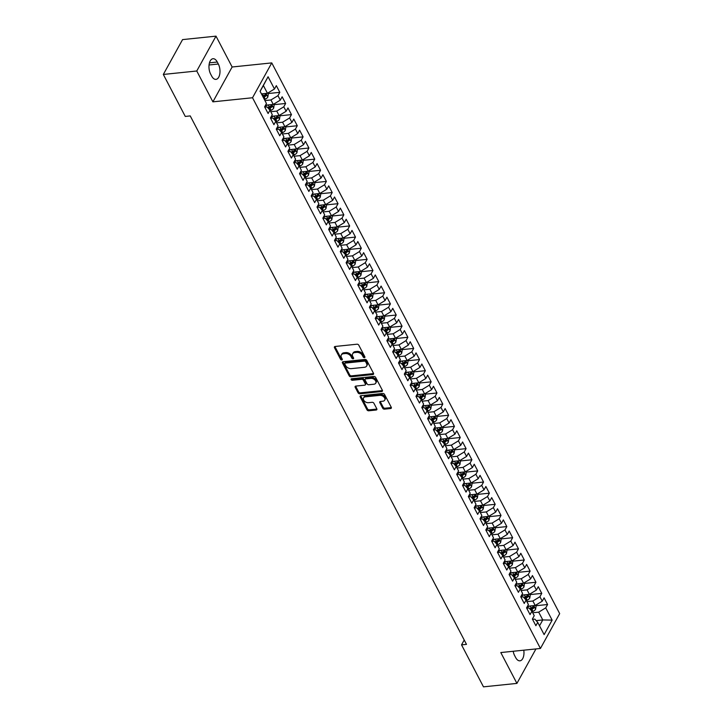 <?xml version="1.0" encoding="UTF-8"?>
<svg xmlns="http://www.w3.org/2000/svg" width="723" height="723" viewBox="0 0 723 723"><rect width="100%" height="100%" fill="white"/><g stroke="black" fill="none" stroke-linecap="round" stroke-linejoin="round"><path stroke-width="1.08" d="M364.41 357.641A1.003 0.678 -151.1 0 0 364.862 356.791L358.789 345.178A1.437 0.976 -151.1 0 0 357.008 344.211L335.12 346.471A1.437 0.976 -151.1 0 0 334.433 346.868A1.437 0.976 -151.1 0 0 334.478 347.691L340.551 359.295A1.003 0.678 -151.1 0 0 342.25 359.123L341.464 357.623A4.6 3.118 -151.1 0 1 341.328 354.993A4.6 3.118 -151.1 0 1 343.524 353.719L345.35 353.529A4.6 3.118 -151.1 0 1 351.071 356.629L351.857 358.129A1.003 0.678 -151.1 0 0 353.556 357.957L352.77 356.457A4.6 3.118 -151.1 0 1 352.634 353.827A4.6 3.118 -151.1 0 1 354.83 352.553L356.656 352.363A4.6 3.118 -151.1 0 1 362.377 355.463L363.163 356.963A1.003 0.678 -151.1 0 0 364.41 357.641M382.702 408.197A1.437 0.976 -151.1 0 0 384.491 409.164L390.628 408.531A1.437 0.976 -151.1 0 0 391.315 408.134A1.437 0.976 -151.1 0 0 391.27 407.311L384.528 394.415A1.437 0.976 -151.1 0 0 382.747 393.448L360.858 395.707A1.437 0.976 -151.1 0 0 360.171 396.105A1.437 0.976 -151.1 0 0 360.217 396.927L366.959 409.824A1.437 0.976 -151.1 0 0 368.748 410.791L376.159 410.022A1.437 0.976 -151.1 0 0 376.846 409.625A1.437 0.976 -151.1 0 0 376.81 408.802L373.918 403.28A1.437 0.976 -151.1 0 0 372.137 402.313L368.459 402.693A3.841 2.603 -151.1 0 1 364.491 401.184A3.841 2.603 -151.1 0 1 363.561 397.912A3.841 2.603 -151.1 0 1 365.404 396.846L379.81 395.364A3.841 2.603 -151.1 0 1 383.768 396.873A3.841 2.603 -151.1 0 1 384.699 400.144A3.841 2.603 -151.1 0 1 382.865 401.211L380.461 401.455A1.437 0.976 -151.1 0 0 379.774 401.852A1.437 0.976 -151.1 0 0 379.819 402.675L382.702 408.197L383.226 407.257A1.437 0.976 -151.1 0 0 385.007 408.224L391.152 407.582A1.437 0.976 -151.1 0 0 391.369 407.546M466.489 644.365L190.23 115.915L185.269 116.43L163.326 74.451L196.764 70.999L212.896 101.844L252.526 97.75L540.433 648.468L500.795 652.553L516.918 683.398L483.479 686.85L461.536 644.871L466.489 644.365M372.86 374.541A1.437 0.976 -151.1 0 0 373.547 374.143A1.437 0.976 -151.1 0 0 373.502 373.321L366.76 360.425A1.437 0.976 -151.1 0 0 364.979 359.458L343.091 361.717A1.437 0.976 -151.1 0 0 342.404 362.115A1.437 0.976 -151.1 0 0 342.449 362.937L349.191 375.833A1.437 0.976 -151.1 0 0 350.98 376.8L372.86 374.541L373.384 373.592A1.437 0.976 -151.1 0 0 373.601 373.556M375.644 377.415L382.386 390.312A1.437 0.976 -151.1 0 1 382.431 391.134A1.437 0.976 -151.1 0 1 381.744 391.532L359.864 393.791A1.437 0.976 -151.1 0 1 358.075 392.824L355.192 387.302A1.437 0.976 -151.1 0 1 355.147 386.489A1.437 0.976 -151.1 0 1 355.833 386.091L364.708 385.169A1.437 0.976 -151.1 0 0 365.395 384.772A1.437 0.976 -151.1 0 0 365.35 383.949L363.443 380.289A1.437 0.976 -151.1 0 0 361.654 379.322L352.408 380.28A1.003 0.678 -151.1 0 1 351.613 378.744L373.863 376.448A1.437 0.976 -151.1 0 1 375.644 377.415M252.526 97.75L271.767 62.901L559.674 613.619L540.433 648.468M268.052 93.547L279.81 92.336L276.322 85.648L274.478 88.992L268.07 76.746L260.063 91.252L266.462 103.497L264.618 106.841L268.116 113.529L269.959 110.185L272.291 114.632L270.438 117.976L273.936 124.663L275.779 121.319L278.111 125.775L276.258 129.119L279.756 135.797L281.599 132.454L283.931 136.909L282.078 140.253L285.576 146.932L287.42 143.588L289.751 148.043L287.908 151.387L291.396 158.066L293.24 154.722L295.571 159.177L293.728 162.521L297.216 169.2L299.06 165.856L301.392 170.312L299.548 173.656L303.036 180.334L304.88 176.99L307.212 181.446L305.368 184.79L308.857 191.468L310.709 188.125L313.032 192.58L311.188 195.924L314.677 202.603L316.529 199.259L318.852 203.714L317.008 207.058L320.497 213.737L322.35 210.393L324.672 214.848L322.829 218.192L326.326 224.871L328.17 221.527L330.492 225.983L328.649 229.327L332.146 236.005L333.99 232.661L336.322 237.117L334.469 240.461L337.966 247.139L339.81 243.796L342.142 248.251L340.289 251.595L343.786 258.274L345.63 254.93L347.962 259.385L346.109 262.729L349.607 269.408L351.45 266.064L353.782 270.519L351.938 273.863L355.427 280.542L357.27 277.198L359.602 281.654L357.758 284.998L361.247 291.676L363.091 288.332L365.422 292.788L363.579 296.132L367.067 302.81L368.911 299.467L371.242 303.922L369.399 307.266L372.887 313.945L374.74 310.601L377.063 315.056L375.219 318.4L378.707 325.079L380.56 321.735L382.883 326.19L381.039 329.534L384.537 336.213L386.38 332.869L388.703 337.325L386.859 340.669L390.357 347.347L392.2 344.003L394.532 348.459L392.679 351.803L396.177 358.481L398.021 355.138L400.352 359.593L398.5 362.937L401.997 369.616L403.841 366.272L406.172 370.727L404.32 374.071L407.817 380.759L409.661 377.415L411.993 381.861L410.149 385.205L413.637 391.893L415.481 388.549L417.813 392.996L415.969 396.34L419.457 403.027L421.301 399.683L423.633 404.13L421.789 407.474L425.278 414.162L427.121 410.818L429.453 415.264L427.609 418.608L431.098 425.296L432.95 421.952L435.273 426.398L433.429 429.742L436.918 436.43L438.771 433.086L441.093 437.542L439.25 440.885L442.738 447.564L444.591 444.22L446.913 448.676L445.07 452.02L448.567 458.698L450.411 455.354L452.734 459.81L450.89 463.154L454.387 469.833L456.231 466.489L458.563 470.944L456.71 474.288L460.208 480.967L462.051 477.623L464.383 482.078L462.53 485.422L466.028 492.101L467.871 488.757L470.203 493.213L468.35 496.556L471.848 503.235L473.692 499.891L476.023 504.347L474.18 507.691L477.668 514.369L479.512 511.025L481.843 515.481L480 518.825L483.488 525.504L485.332 522.16L487.664 526.615L485.82 529.959L489.308 536.638L491.152 533.294L493.484 537.749L491.64 541.093L495.128 547.772L496.981 544.428L499.304 548.884L497.46 552.227L500.949 558.906L502.801 555.562L505.124 560.018L503.28 563.362L506.769 570.04L508.621 566.696L510.944 571.152L509.1 574.496L512.598 581.175L514.442 577.831L516.764 582.286L514.921 585.63L518.418 592.309L520.262 588.965L522.593 593.42L520.741 596.764L524.238 603.443L526.082 600.099L528.414 604.555L526.561 607.898L530.058 614.577L531.902 611.233L534.234 615.689L532.381 619.033L535.879 625.711L537.722 622.367L534.848 619.114L532.553 619.349M279.81 92.336L277.966 95.68L280.298 100.136L273.258 104.41L265.522 105.206M273.872 104.681L285.63 103.47L282.142 96.792L280.298 100.136M285.63 103.47L283.787 106.814L286.118 111.27L279.078 115.544L271.342 116.34M279.693 115.816L291.459 114.605L287.962 107.926L286.118 111.27M291.459 114.605L289.607 117.948L291.938 122.404L284.907 126.679L277.162 127.474M285.513 126.95L297.28 125.739L293.782 119.06L291.938 122.404M297.28 125.739L295.427 129.083L297.759 133.538L290.727 137.813L282.982 138.608M291.333 138.084L303.1 136.873L299.602 130.194L297.759 133.538M303.1 136.873L301.247 140.217L303.579 144.672L296.547 148.947L288.811 149.742M297.153 149.218L308.92 148.007L305.422 141.328L303.579 144.672M308.92 148.007L307.076 151.351L309.399 155.807L302.368 160.081L294.632 160.886M302.973 160.352L314.74 159.141L311.242 152.463L309.399 155.807M314.74 159.141L312.896 162.485L315.219 166.941L308.188 171.215L300.452 172.02M308.793 171.487L320.56 170.276L317.072 163.597L315.219 166.941M320.56 170.276L318.716 173.619L321.039 178.075L314.008 182.35L306.272 183.154M314.613 182.621L326.38 181.41L322.892 174.731L321.039 178.075M326.38 181.41L324.537 184.754L326.859 189.209L319.828 193.484L312.092 194.288M320.443 193.755L332.2 192.544L328.712 185.865L326.859 189.209M332.2 192.544L330.357 195.888L332.688 200.343L325.648 204.618L317.912 205.422M326.263 204.889L338.021 203.678L334.532 196.999L332.688 200.343M338.021 203.678L336.177 207.022L338.509 211.478L331.468 215.752L323.732 216.557M332.083 216.023L343.841 214.812L340.352 208.134L338.509 211.478M343.841 214.812L341.997 218.156L344.329 222.612L337.289 226.886L329.552 227.691M337.903 227.158L349.661 225.947L346.172 219.268L344.329 222.612M349.661 225.947L347.817 229.29L350.149 233.746L343.109 238.021L335.373 238.825M343.723 238.301L355.49 237.081L351.993 230.402L350.149 233.746M355.49 237.081L353.637 240.425L355.969 244.88L348.938 249.155L341.193 249.959M349.543 249.435L361.31 248.215L357.813 241.536L355.969 244.88M361.31 248.215L359.458 251.559L361.789 256.014L354.758 260.289L347.013 261.093M355.364 260.569L367.13 259.349L363.633 252.67L361.789 256.014M367.13 259.349L365.278 262.693L367.609 267.149L360.578 271.432L352.842 272.228M361.184 271.703L372.951 270.483L369.453 263.805L367.609 267.149M372.951 270.483L371.107 273.827L373.43 278.283L366.398 282.566L358.662 283.362M367.004 282.838L378.771 281.618L375.273 274.939L373.43 278.283M378.771 281.618L376.927 284.961L379.25 289.417L372.218 293.701L364.482 294.496M372.824 293.972L384.591 292.752L381.102 286.073L379.25 289.417M384.591 292.752L382.747 296.096L385.07 300.551L378.039 304.835L370.303 305.63M378.644 305.106L390.411 303.886L386.922 297.207L385.07 300.551M390.411 303.886L388.567 307.23L390.89 311.685L383.859 315.969L376.123 316.764M384.473 316.24L396.231 315.02L392.743 308.341L390.89 311.685M396.231 315.02L394.387 318.364L396.719 322.82L389.679 327.103L381.943 327.899M390.293 327.374L402.051 326.154L398.563 319.476L396.719 322.82M402.051 326.154L400.208 329.498L402.539 333.954L395.499 338.237L387.763 339.033M396.114 338.509L407.871 337.298L404.383 330.61L402.539 333.954M407.871 337.298L406.028 340.632L408.359 345.088L401.319 349.372L393.583 350.167M401.934 349.643L413.692 348.432L410.203 341.744L408.359 345.088M413.692 348.432L411.848 351.776L414.18 356.222L407.139 360.506L399.403 361.301M407.754 360.777L419.521 359.566L416.023 352.878L414.18 356.222M419.521 359.566L417.668 362.91L420 367.356L412.969 371.64L405.223 372.435M413.574 371.911L425.341 370.7L421.843 364.012L420 367.356M425.341 370.7L423.488 374.044L425.82 378.491L418.789 382.774L411.044 383.57M419.394 383.045L431.161 381.834L427.664 375.147L425.82 378.491M431.161 381.834L429.308 385.178L431.64 389.625L424.609 393.908L416.873 394.704M425.214 394.18L436.981 392.969L433.484 386.281L431.64 389.625M436.981 392.969L435.138 396.312L437.46 400.759L430.429 405.043L422.693 405.838M431.035 405.314L442.801 404.103L439.304 397.415L437.46 400.759M442.801 404.103L440.958 407.447L443.28 411.902L436.249 416.177L428.513 416.972M436.855 416.448L448.622 415.237L445.133 408.558L443.28 411.902M448.622 415.237L446.778 418.581L449.1 423.036L442.069 427.311L434.333 428.106M442.675 427.582L454.442 426.371L450.953 419.692L449.1 423.036M454.442 426.371L452.598 429.715L454.921 434.171L447.889 438.445L440.153 439.241M448.504 438.716L460.262 437.505L456.773 430.827L454.921 434.171M460.262 437.505L458.418 440.849L460.75 445.305L453.71 449.579L445.974 450.375M454.324 449.851L466.082 448.64L462.593 441.961L460.75 445.305M466.082 448.64L464.238 451.983L466.57 456.439L459.53 460.714L451.794 461.509M460.144 460.985L471.902 459.774L468.414 453.095L466.57 456.439M471.902 459.774L470.058 463.118L472.39 467.573L465.35 471.848L457.614 472.652M465.964 472.119L477.722 470.908L474.234 464.229L472.39 467.573M477.722 470.908L475.879 474.252L478.21 478.707L471.179 482.982L463.434 483.786M471.785 483.253L483.551 482.042L480.054 475.363L478.21 478.707M483.551 482.042L481.699 485.386L484.03 489.842L476.999 494.116L469.254 494.921M477.605 494.387L489.372 493.176L485.874 486.498L484.03 489.842M489.372 493.176L487.519 496.52L489.851 500.976L482.819 505.25L475.083 506.055M483.425 505.522L495.192 504.311L491.694 497.632L489.851 500.976M495.192 504.311L493.339 507.654L495.671 512.11L488.64 516.385L480.903 517.189M489.245 516.656L501.012 515.445L497.514 508.766L495.671 512.11M501.012 515.445L499.168 518.789L501.491 523.244L494.46 527.519L486.724 528.323M495.065 527.79L506.832 526.579L503.335 519.9L501.491 523.244M506.832 526.579L504.988 529.923L507.311 534.378L500.28 538.653L492.544 539.457M500.885 538.924L512.652 537.713L509.164 531.034L507.311 534.378M512.652 537.713L510.809 541.057L513.131 545.513L506.1 549.787L498.364 550.592M506.715 550.067L518.472 548.847L514.984 542.169L513.131 545.513M518.472 548.847L516.629 552.191L518.951 556.647L511.92 560.921L504.184 561.726M512.535 561.202L524.292 559.982L520.804 553.303L518.951 556.647M524.292 559.982L522.449 563.325L524.781 567.781L517.74 572.056L510.004 572.86M518.355 572.336L530.113 571.116L526.624 564.437L524.781 567.781M530.113 571.116L528.269 574.46L530.601 578.915L523.56 583.199L515.824 583.994M524.175 583.47L535.933 582.25L532.444 575.571L530.601 578.915M535.933 582.25L534.089 585.594L536.421 590.049L529.381 594.333L521.645 595.128M529.995 594.604L541.762 593.384L538.264 586.705L536.421 590.049M541.762 593.384L539.909 596.728L542.241 601.184L535.21 605.467L527.465 606.263M535.815 605.738L547.582 604.518L544.085 597.84L542.241 601.184M547.582 604.518L545.729 607.862L552.137 620.117L544.13 634.622L537.722 622.367M526.733 608.215L529.028 607.98L531.902 611.233M536.177 620.623L542.774 619.936L538.698 612.146L532.697 612.761M545.729 607.862L538.698 612.146M552.137 620.117L542.774 619.936L539.53 625.82M520.912 597.081L523.208 596.846L526.082 600.099M535.21 605.467L532.878 601.012L526.877 601.626M539.909 596.728L532.878 601.012M515.092 585.946L517.388 585.711L520.262 588.965M529.381 594.333L527.058 589.878L521.057 590.492M534.089 585.594L527.058 589.878M509.263 574.812L511.568 574.577L514.442 577.831M523.56 583.199L521.238 578.743L515.237 579.358M528.269 574.46L521.238 578.743M503.443 563.678L505.748 563.443L508.621 566.696M517.74 572.056L515.418 567.609L509.417 568.224M522.449 563.325L515.418 567.609M497.623 552.544L499.927 552.309L502.801 555.562M511.92 560.921L509.598 556.475L503.597 557.09M516.629 552.191L509.598 556.475M491.803 541.41L494.107 541.175L496.981 544.428M506.1 549.787L503.768 545.341L497.776 545.955M510.809 541.057L503.768 545.341M485.983 530.275L488.278 530.04L491.152 533.294M500.28 538.653L497.948 534.207L491.956 534.821M504.988 529.923L497.948 534.207M480.162 519.141L482.458 518.906L485.332 522.16M494.46 527.519L492.128 523.072L486.136 523.687M499.168 518.789L492.128 523.072M474.342 508.007L476.638 507.772L479.512 511.025M488.64 516.385L486.308 511.929L480.316 512.553M493.339 507.654L486.308 511.929M468.522 496.873L470.818 496.638L473.692 499.891M482.819 505.25L480.488 500.795L474.496 501.419M487.519 496.52L480.488 500.795M462.702 485.739L464.997 485.504L467.871 488.757M476.999 494.116L474.668 489.661L468.667 490.284M481.699 485.386L474.668 489.661M456.882 474.604L459.177 474.369L462.051 477.623M471.179 482.982L468.847 478.527L462.847 479.15M475.879 474.252L468.847 478.527M451.062 463.47L453.357 463.235L456.231 466.489M465.35 471.848L463.027 467.392L457.026 468.016M470.058 463.118L463.027 467.392M445.232 452.336L447.537 452.092L450.411 455.354M459.53 460.714L457.207 456.258L451.206 456.882M464.238 451.983L457.207 456.258M439.412 441.202L441.717 440.958L444.591 444.22M453.71 449.579L451.387 445.124L445.386 445.748M458.418 440.849L451.387 445.124M433.592 430.068L435.897 429.824L438.771 433.086M447.889 438.445L445.558 433.99L439.566 434.613M452.598 429.715L445.558 433.99M427.772 418.933L430.077 418.689L432.95 421.952M442.069 427.311L439.738 422.856L433.746 423.479M446.778 418.581L439.738 422.856M421.952 407.799L424.247 407.555L427.121 410.818M436.249 416.177L433.917 411.721L427.926 412.345M440.958 407.447L433.917 411.721M416.132 396.665L418.427 396.421L421.301 399.683M430.429 405.043L428.097 400.587L422.105 401.211M435.138 396.312L428.097 400.587M410.312 385.531L412.607 385.287L415.481 388.549M424.609 393.908L422.277 389.453L416.285 390.077M429.308 385.178L422.277 389.453M404.491 374.387L406.787 374.153L409.661 377.415M418.789 382.774L416.457 378.319L410.456 378.942M423.488 374.044L416.457 378.319M398.671 363.253L400.967 363.018L403.841 366.272M412.969 371.64L410.637 367.185L404.636 367.799M417.668 362.91L410.637 367.185M392.851 352.119L395.147 351.884L398.021 355.138M407.139 360.506L404.817 356.05L398.816 356.665M411.848 351.776L404.817 356.05M387.031 340.985L389.326 340.75L392.2 344.003M401.319 349.372L398.997 344.916L392.996 345.531M406.028 340.632L398.997 344.916M381.202 329.851L383.506 329.616L386.38 332.869M395.499 338.237L393.176 333.782L387.176 334.397M400.208 329.498L393.176 333.782M375.382 318.716L377.686 318.481L380.56 321.735M389.679 327.103L387.356 322.648L381.355 323.262M394.387 318.364L387.356 322.648M369.561 307.582L371.866 307.347L374.74 310.601M383.859 315.969L381.527 311.514L375.535 312.128M388.567 307.23L381.527 311.514M363.741 296.448L366.037 296.213L368.911 299.467M378.039 304.835L375.707 300.379L369.715 300.994M382.747 296.096L375.707 300.379M357.921 285.314L360.217 285.079L363.091 288.332M372.218 293.701L369.887 289.245L363.895 289.86M376.927 284.961L369.887 289.245M352.101 274.18L354.397 273.945L357.27 277.198M366.398 282.566L364.067 278.111L358.075 278.726M371.107 273.827L364.067 278.111M346.281 263.045L348.576 262.811L351.45 266.064M360.578 271.432L358.247 266.977L352.255 267.591M365.278 262.693L358.247 266.977M340.461 251.911L342.756 251.676L345.63 254.93M354.758 260.289L352.426 255.843L346.425 256.457M359.458 251.559L352.426 255.843M334.641 240.777L336.936 240.542L339.81 243.796M348.938 249.155L346.606 244.708L340.605 245.323M353.637 240.425L346.606 244.708M328.82 229.643L331.116 229.408L333.99 232.661M343.109 238.021L340.786 233.574L334.785 234.189M347.817 229.29L340.786 233.574M323 218.509L325.296 218.274L328.17 221.527M337.289 226.886L334.966 222.44L328.965 223.055M341.997 218.156L334.966 222.44M317.171 207.374L319.476 207.139L322.35 210.393M331.468 215.752L329.146 211.306L323.145 211.92M336.177 207.022L329.146 211.306M311.351 196.24L313.655 196.005L316.529 199.259M325.648 204.618L323.326 200.163L317.325 200.786M330.357 195.888L323.326 200.163M305.531 185.106L307.835 184.871L310.709 188.125M319.828 193.484L317.496 189.028L311.505 189.652M324.537 184.754L317.496 189.028M299.711 173.972L302.006 173.737L304.88 176.99M314.008 182.35L311.676 177.894L305.684 178.518M318.716 173.619L311.676 177.894M293.89 162.838L296.186 162.603L299.06 165.856M308.188 171.215L305.856 166.76L299.864 167.384M312.896 162.485L305.856 166.76M288.07 151.703L290.366 151.469L293.24 154.722M302.368 160.081L300.036 155.626L294.044 156.249M307.076 151.351L300.036 155.626M282.25 140.569L284.546 140.325L287.42 143.588M296.547 148.947L294.216 144.492L288.224 145.115M301.247 140.217L294.216 144.492M276.43 129.435L278.726 129.191L281.599 132.454M290.727 137.813L288.396 133.357L282.395 133.981M295.427 129.083L288.396 133.357M270.61 118.301L272.905 118.057L275.779 121.319M284.907 126.679L282.576 122.223L276.575 122.847M289.607 117.948L282.576 122.223M264.79 107.167L267.085 106.923L269.959 110.185M279.078 115.544L276.755 111.089L270.754 111.713M283.787 106.814L276.755 111.089M273.258 104.41L270.935 99.955L264.934 100.578M277.966 95.68L270.935 99.955M464.22 640.018L461.536 644.871M516.918 683.398L535.951 648.929M212.896 101.844L232.137 66.995L216.005 36.15L196.764 70.999M216.005 36.15L182.567 39.602L163.326 74.451M232.137 66.995L271.767 62.901M274.478 88.992L267.438 93.276L263.362 85.486L260.117 91.36M267.438 93.276L261.446 93.891M268.07 76.746L263.362 85.486M217.28 62.024A9.372 4.925 84.1 0 0 212.996 58.726A9.372 4.925 84.1 0 0 209.137 64.356A9.372 4.925 84.1 0 0 210.628 74.08L211.676 76.078A9.372 4.925 84.1 0 0 215.969 79.376A9.372 4.925 84.1 0 0 219.819 73.755A9.372 4.925 84.1 0 0 218.328 64.022L217.28 62.024L209.462 62.829M513.203 651.278A9.372 4.925 84.1 0 0 514.595 655.526L515.644 657.523A9.372 4.925 84.1 0 0 519.936 660.822A9.372 4.925 84.1 0 0 523.777 650.185M364.817 356.701A1.003 0.678 -151.1 0 1 363.678 356.023L362.892 354.523A4.6 3.118 -151.1 0 0 357.18 351.423L356.656 352.363M352.634 353.827L353.158 352.887A4.6 3.118 -151.1 0 1 355.355 351.613L357.18 351.423M341.328 354.993L341.852 354.053A4.6 3.118 -151.1 0 1 344.049 352.779L345.874 352.589A4.6 3.118 -151.1 0 1 351.586 355.689L352.372 357.189A1.003 0.678 -151.1 0 0 353.511 357.876M334.903 346.507A1.437 0.976 -151.1 0 0 334.993 346.742L341.066 358.355A1.003 0.678 -151.1 0 0 342.205 359.042M342.874 361.753A1.437 0.976 -151.1 0 0 342.964 361.988L349.706 374.885A1.437 0.976 -151.1 0 0 351.495 375.852L373.384 373.592M365.684 361.798A1.003 0.678 -151.1 0 0 364.437 361.12L345.233 363.109A1.003 0.678 -151.1 0 0 344.781 363.958L345.603 365.54A4.6 3.118 -151.1 0 0 351.324 368.64L364.455 367.284A4.6 3.118 -151.1 0 0 366.651 366.01A4.6 3.118 -151.1 0 0 366.516 363.389L365.684 361.798L366.209 360.858A1.003 0.678 -151.1 0 0 364.961 360.181L364.437 361.12M344.744 363.389L345.269 362.44A1.003 0.678 -151.1 0 1 345.748 362.169L364.961 360.181M366.651 366.01L367.176 365.07A4.6 3.118 -151.1 0 0 367.04 362.44L366.516 363.389M366.209 360.858L367.04 362.44M355.617 386.127A1.437 0.976 -151.1 0 0 355.707 386.362L358.599 391.884A1.437 0.976 -151.1 0 0 360.379 392.851L382.268 390.592A1.437 0.976 -151.1 0 0 382.485 390.547M365.395 384.772L365.919 383.832A1.437 0.976 -151.1 0 0 365.874 383.009L363.958 379.349A1.437 0.976 -151.1 0 0 362.169 378.382L352.932 379.331L352.408 380.28M351.73 378.735A1.003 0.678 -151.1 0 0 352.932 379.331M373.918 384.22A3.841 2.603 -151.1 0 0 375.752 383.154A3.841 2.603 -151.1 0 0 374.821 379.882A3.841 2.603 -151.1 0 0 370.863 378.373L365.784 378.897A1.437 0.976 -151.1 0 0 365.097 379.295A1.437 0.976 -151.1 0 0 365.142 380.117L367.058 383.777A1.437 0.976 -151.1 0 0 368.838 384.744L373.918 384.22M375.752 383.154L376.276 382.214A3.841 2.603 -151.1 0 0 375.345 378.942A3.841 2.603 -151.1 0 0 371.378 377.433L370.863 378.373M365.097 379.295L365.621 378.355A1.437 0.976 -151.1 0 1 366.308 377.957L371.378 377.433M380.244 401.5A1.437 0.976 -151.1 0 0 380.334 401.735L383.226 407.257M384.699 400.144L385.223 399.204A3.841 2.603 -151.1 0 0 384.293 395.933A3.841 2.603 -151.1 0 0 380.325 394.424L379.81 395.364M363.561 397.912L364.085 396.972A3.841 2.603 -151.1 0 1 365.919 395.906L380.325 394.424M360.641 395.743A1.437 0.976 -151.1 0 0 360.741 395.978L367.483 408.875A1.437 0.976 -151.1 0 0 369.263 409.842L376.683 409.082A1.437 0.976 -151.1 0 0 376.9 409.037M267.79 93.059L268.296 94.026L267.844 97.027A3.877 1.988 152.4 0 1 265.233 99.214L264.428 99.602M263.317 97.478L264.13 97.099A3.877 1.988 -27.6 0 0 266.191 95.635L265.495 94.297A3.877 1.988 152.4 0 1 263.425 95.761L262.621 96.15M266.191 95.635L264.41 95.816A1.979 1.012 152.4 0 1 263.814 96.168L262.865 96.611M267.727 104.98L264.916 106.308M273.619 104.193L274.125 105.16L273.665 108.161A3.877 1.988 152.4 0 1 271.053 110.348L270.248 110.736M268.739 108.802L269.95 108.233A3.877 1.988 -27.6 0 0 272.011 106.769L271.315 105.431A3.877 1.988 152.4 0 1 269.254 106.896L267.709 107.628M272.011 106.769L270.23 106.95A1.979 1.012 152.4 0 1 269.634 107.302L268.07 108.043M273.547 116.114L270.736 117.442M279.44 115.328L279.946 116.295L279.485 119.295A3.877 1.988 152.4 0 1 276.873 121.482L276.069 121.871M274.568 119.937L275.77 119.367A3.877 1.988 -27.6 0 0 277.831 117.903L277.135 116.566A3.877 1.988 152.4 0 1 275.074 118.03L273.529 118.762M277.831 117.903L276.05 118.084A1.979 1.012 152.4 0 1 275.454 118.436L273.89 119.178M279.367 127.248L276.557 128.577M285.26 126.462L285.766 127.429L285.305 130.429A3.877 1.988 152.4 0 1 282.693 132.616L281.889 133.005M280.388 131.071L281.59 130.502A3.877 1.988 -27.6 0 0 283.66 129.037L282.955 127.7A3.877 1.988 152.4 0 1 280.895 129.164L279.349 129.896M283.66 129.037L281.871 129.218A1.979 1.012 152.4 0 1 281.274 129.571L279.711 130.312M285.187 138.382L282.377 139.711M291.08 137.596L291.586 138.563L291.125 141.563A3.877 1.988 152.4 0 1 288.522 143.75L287.709 144.139M286.209 142.205L287.411 141.636A3.877 1.988 -27.6 0 0 289.48 140.172L288.775 138.834A3.877 1.988 152.4 0 1 286.715 140.307L285.169 141.03M289.48 140.172L287.691 140.352A1.979 1.012 152.4 0 1 287.094 140.705L285.531 141.446M291.007 149.516L288.197 150.845M296.9 148.73L297.406 149.697L296.945 152.698A3.877 1.988 152.4 0 1 294.342 154.885L293.529 155.273M292.029 153.339L293.231 152.77A3.877 1.988 -27.6 0 0 295.3 151.306L294.595 149.968A3.877 1.988 152.4 0 1 292.535 151.441L290.989 152.164M295.3 151.306L293.52 151.487A1.979 1.012 152.4 0 1 292.914 151.839L291.351 152.58M296.828 160.651L294.017 161.979M302.72 159.864L303.226 160.831L302.765 163.832A3.877 1.988 152.4 0 1 300.162 166.028L299.349 166.407M297.849 164.473L299.051 163.904A3.877 1.988 -27.6 0 0 301.12 162.44L300.425 161.102A3.877 1.988 152.4 0 1 298.355 162.576L296.81 163.299M301.12 162.44L299.34 162.621A1.979 1.012 152.4 0 1 298.735 162.973L297.171 163.714M302.648 171.785L299.846 173.113M308.54 170.999L309.046 171.966L308.585 174.966A3.877 1.988 152.4 0 1 305.983 177.162L305.169 177.542M303.669 175.608L304.871 175.038A3.877 1.988 -27.6 0 0 306.941 173.574L306.245 172.237A3.877 1.988 152.4 0 1 304.175 173.71L302.63 174.433M306.941 173.574L305.16 173.755A1.979 1.012 152.4 0 1 304.555 174.107L302.991 174.849M308.477 182.919L305.666 184.248M314.36 182.133L314.866 183.1L314.406 186.1A3.877 1.988 152.4 0 1 311.803 188.296L310.989 188.676M309.489 186.751L310.7 186.182A3.877 1.988 -27.6 0 0 312.761 184.708L312.065 183.371A3.877 1.988 152.4 0 1 309.995 184.844L308.45 185.567M312.761 184.708L310.98 184.889A1.979 1.012 152.4 0 1 310.375 185.242L308.811 185.983M314.297 194.053L311.486 195.382M320.181 193.267L320.687 194.234L320.235 197.234A3.877 1.988 152.4 0 1 317.623 199.431L316.819 199.81M315.309 197.885L316.52 197.316A3.877 1.988 -27.6 0 0 318.581 195.843L317.885 194.505A3.877 1.988 152.4 0 1 315.815 195.978L314.27 196.701M318.581 195.843L316.801 196.023A1.979 1.012 152.4 0 1 316.195 196.376L314.641 197.117M320.117 205.187L317.307 206.516M326.001 204.401L326.507 205.368L326.055 208.369A3.877 1.988 152.4 0 1 323.443 210.565L322.639 210.944M321.129 209.019L322.341 208.45A3.877 1.988 -27.6 0 0 324.401 206.977L323.705 205.639A3.877 1.988 152.4 0 1 321.636 207.112L320.09 207.835M324.401 206.977L322.621 207.158A1.979 1.012 152.4 0 1 322.024 207.51L320.461 208.251M325.937 216.331L323.127 217.65M331.83 215.535L332.327 216.502L331.875 219.503A3.877 1.988 152.4 0 1 329.263 221.699L328.459 222.078M326.95 220.154L328.161 219.584A3.877 1.988 -27.6 0 0 330.221 218.111L329.525 216.773A3.877 1.988 152.4 0 1 327.465 218.247L325.91 218.979M330.221 218.111L328.441 218.292A1.979 1.012 152.4 0 1 327.844 218.644L326.281 219.385M331.758 227.465L328.947 228.784M337.65 226.67L338.156 227.637L337.695 230.637A3.877 1.988 152.4 0 1 335.083 232.833L334.279 233.213M332.77 231.288L333.981 230.718A3.877 1.988 -27.6 0 0 336.041 229.245L335.345 227.908A3.877 1.988 152.4 0 1 333.285 229.381L331.74 230.113M336.041 229.245L334.261 229.426A1.979 1.012 152.4 0 1 333.665 229.778L332.101 230.52M337.578 238.599L334.767 239.919M343.47 237.813L343.976 238.78L343.515 241.771A3.877 1.988 152.4 0 1 340.904 243.967L340.099 244.347M338.599 242.422L339.801 241.853A3.877 1.988 -27.6 0 0 341.862 240.379L341.166 239.042A3.877 1.988 152.4 0 1 339.105 240.515L337.56 241.247M341.862 240.379L340.081 240.56A1.979 1.012 152.4 0 1 339.485 240.913L337.921 241.654M343.398 249.733L340.587 251.053M349.29 248.947L349.796 249.914L349.336 252.905A3.877 1.988 152.4 0 1 346.724 255.102L345.919 255.481M344.419 253.556L345.621 252.987A3.877 1.988 -27.6 0 0 347.691 251.514L346.986 250.176A3.877 1.988 152.4 0 1 344.925 251.649L343.38 252.381M347.691 251.514L345.901 251.694A1.979 1.012 152.4 0 1 345.305 252.056L343.741 252.788M349.218 260.867L346.407 262.187M355.11 260.081L355.617 261.048L355.156 264.04A3.877 1.988 152.4 0 1 352.553 266.236L351.74 266.615M350.239 264.69L351.441 264.121A3.877 1.988 -27.6 0 0 353.511 262.648L352.806 261.31A3.877 1.988 152.4 0 1 350.745 262.783L349.2 263.515M353.511 262.648L351.721 262.829A1.979 1.012 152.4 0 1 351.125 263.19L349.561 263.922M355.038 272.002L352.228 273.321M360.931 271.215L361.437 272.182L360.976 275.174A3.877 1.988 152.4 0 1 358.373 277.37L357.56 277.749M356.059 275.825L357.261 275.255A3.877 1.988 -27.6 0 0 359.331 273.782L358.626 272.444A3.877 1.988 152.4 0 1 356.566 273.918L355.02 274.65M359.331 273.782L357.551 273.963A1.979 1.012 152.4 0 1 356.945 274.324L355.382 275.056M360.858 283.136L358.057 284.464M366.751 282.35L367.257 283.317L366.796 286.308A3.877 1.988 152.4 0 1 364.193 288.504L363.38 288.884M361.88 286.959L363.082 286.389A3.877 1.988 -27.6 0 0 365.151 284.916L364.455 283.579A3.877 1.988 152.4 0 1 362.386 285.052L360.84 285.784M365.151 284.916L363.371 285.097A1.979 1.012 152.4 0 1 362.765 285.458L361.202 286.191M366.688 294.27L363.877 295.599M372.571 293.484L373.077 294.451L372.616 297.442A3.877 1.988 152.4 0 1 370.013 299.638L369.2 300.018M367.7 298.093L368.902 297.524A3.877 1.988 -27.6 0 0 370.971 296.05L370.275 294.713A3.877 1.988 152.4 0 1 368.206 296.186L366.66 296.918M370.971 296.05L369.191 296.24A1.979 1.012 152.4 0 1 368.585 296.593L367.022 297.325M372.508 305.404L369.697 306.733M378.391 304.618L378.897 305.585L378.436 308.576A3.877 1.988 152.4 0 1 375.833 310.773L375.02 311.152M373.52 309.227L374.731 308.658A3.877 1.988 -27.6 0 0 376.791 307.185L376.096 305.847A3.877 1.988 152.4 0 1 374.026 307.32L372.481 308.052M376.791 307.185L375.011 307.374A1.979 1.012 152.4 0 1 374.406 307.727L372.842 308.459M378.328 316.538L375.517 317.867M384.211 315.752L384.717 316.719L384.265 319.711A3.877 1.988 152.4 0 1 381.654 321.907L380.849 322.286M379.34 320.361L380.551 319.792A3.877 1.988 -27.6 0 0 382.612 318.319L381.916 316.981A3.877 1.988 152.4 0 1 379.846 318.454L378.301 319.186M382.612 318.319L380.831 318.509A1.979 1.012 152.4 0 1 380.226 318.861L378.671 319.593M384.148 327.673L381.337 329.001M390.031 326.886L390.537 327.853L390.086 330.845A3.877 1.988 152.4 0 1 387.474 333.041L386.669 333.42M385.16 331.496L386.371 330.926A3.877 1.988 -27.6 0 0 388.432 329.453L387.736 328.115A3.877 1.988 152.4 0 1 385.666 329.589L384.121 330.321M388.432 329.453L386.651 329.643A1.979 1.012 152.4 0 1 386.055 329.995L384.491 330.727M389.968 338.807L387.157 340.135M395.861 338.021L396.358 338.988L395.906 341.979A3.877 1.988 152.4 0 1 393.294 344.175L392.49 344.555M390.98 342.63L392.191 342.06A3.877 1.988 -27.6 0 0 394.252 340.587L393.556 339.25A3.877 1.988 152.4 0 1 391.495 340.723L389.95 341.455M394.252 340.587L392.472 340.777A1.979 1.012 152.4 0 1 391.875 341.129L390.312 341.862M395.788 349.941L392.978 351.27M401.681 349.155L402.187 350.122L401.726 353.122A3.877 1.988 152.4 0 1 399.114 355.309L398.31 355.689M396.8 353.764L398.012 353.195A3.877 1.988 -27.6 0 0 400.072 351.721L399.376 350.384A3.877 1.988 152.4 0 1 397.316 351.857L395.77 352.589M400.072 351.721L398.292 351.911A1.979 1.012 152.4 0 1 397.695 352.264L396.132 352.996M401.608 361.075L398.798 362.404M407.501 360.289L408.007 361.256L407.546 364.256A3.877 1.988 152.4 0 1 404.934 366.444L404.13 366.823M402.63 364.898L403.832 364.329A3.877 1.988 -27.6 0 0 405.892 362.856L405.196 361.527A3.877 1.988 152.4 0 1 403.136 362.991L401.59 363.723M405.892 362.856L404.112 363.045A1.979 1.012 152.4 0 1 403.515 363.398L401.952 364.139M407.429 372.209L404.618 373.538M413.321 371.423L413.827 372.39L413.366 375.391A3.877 1.988 152.4 0 1 410.754 377.578L409.95 377.957M408.45 376.032L409.652 375.463A3.877 1.988 -27.6 0 0 411.721 373.99L411.016 372.661A3.877 1.988 152.4 0 1 408.956 374.125L407.411 374.857M411.721 373.99L409.932 374.18A1.979 1.012 152.4 0 1 409.335 374.532L407.772 375.273M413.249 383.344L410.438 384.672M419.141 382.557L419.647 383.524L419.186 386.525A3.877 1.988 152.4 0 1 416.584 388.712L415.77 389.091M414.27 387.166L415.472 386.597A3.877 1.988 -27.6 0 0 417.542 385.124L416.837 383.796A3.877 1.988 152.4 0 1 414.776 385.26L413.231 385.992M417.542 385.124L415.752 385.314A1.979 1.012 152.4 0 1 415.156 385.666L413.592 386.407M419.069 394.478L416.258 395.806M424.961 393.692L425.467 394.659L425.007 397.659A3.877 1.988 152.4 0 1 422.404 399.846L421.59 400.235M420.09 398.301L421.292 397.731A3.877 1.988 -27.6 0 0 423.362 396.258L422.657 394.93A3.877 1.988 152.4 0 1 420.596 396.394L419.051 397.126M423.362 396.258L421.581 396.448A1.979 1.012 152.4 0 1 420.976 396.8L419.412 397.542M424.889 405.612L422.087 406.941M430.781 404.826L431.288 405.793L430.827 408.793A3.877 1.988 152.4 0 1 428.224 410.98L427.41 411.369M425.91 409.435L427.112 408.866A3.877 1.988 -27.6 0 0 429.182 407.401L428.486 406.064A3.877 1.988 152.4 0 1 426.416 407.528L424.871 408.26M429.182 407.401L427.401 407.582A1.979 1.012 152.4 0 1 426.796 407.935L425.232 408.676M430.718 416.746L427.908 418.075M436.602 415.96L437.108 416.927L436.647 419.927A3.877 1.988 152.4 0 1 434.044 422.115L433.231 422.503M431.73 420.569L432.932 420A3.877 1.988 -27.6 0 0 435.002 418.536L434.306 417.198A3.877 1.988 152.4 0 1 432.237 418.662L430.691 419.394M435.002 418.536L433.222 418.716A1.979 1.012 152.4 0 1 432.616 419.069L431.053 419.81M436.538 427.88L433.728 429.209M442.422 427.094L442.928 428.061L442.467 431.062A3.877 1.988 152.4 0 1 439.864 433.249L439.051 433.637M437.551 431.703L438.762 431.134A3.877 1.988 -27.6 0 0 440.822 429.67L440.126 428.332A3.877 1.988 152.4 0 1 438.057 429.796L436.511 430.528M440.822 429.67L439.042 429.851A1.979 1.012 152.4 0 1 438.436 430.203L436.873 430.944M442.359 439.015L439.548 440.343M448.242 438.228L448.748 439.195L448.296 442.196A3.877 1.988 152.4 0 1 445.684 444.383L444.88 444.772M443.371 442.838L444.582 442.268A3.877 1.988 -27.6 0 0 446.642 440.804L445.946 439.467A3.877 1.988 152.4 0 1 443.877 440.931L442.331 441.663M446.642 440.804L444.862 440.985A1.979 1.012 152.4 0 1 444.256 441.337L442.702 442.078M448.179 450.149L445.368 451.477M454.062 449.363L454.568 450.33L454.116 453.33A3.877 1.988 152.4 0 1 451.504 455.517L450.7 455.906M449.191 453.972L450.402 453.402A3.877 1.988 -27.6 0 0 452.462 451.938L451.767 450.601A3.877 1.988 152.4 0 1 449.697 452.074L448.152 452.797M452.462 451.938L450.682 452.119A1.979 1.012 152.4 0 1 450.086 452.471L448.522 453.213M453.999 461.283L451.188 462.612M459.891 460.497L460.388 461.464L459.936 464.464A3.877 1.988 152.4 0 1 457.325 466.651L456.52 467.04M455.011 465.106L456.222 464.537A3.877 1.988 -27.6 0 0 458.283 463.072L457.587 461.735A3.877 1.988 152.4 0 1 455.526 463.208L453.981 463.931M458.283 463.072L456.502 463.253A1.979 1.012 152.4 0 1 455.906 463.606L454.342 464.347M459.819 472.417L457.008 473.746M465.711 471.631L466.218 472.598L465.757 475.598A3.877 1.988 152.4 0 1 463.145 477.795L462.34 478.174M460.831 476.24L462.042 475.671A3.877 1.988 -27.6 0 0 464.103 474.207L463.407 472.869A3.877 1.988 152.4 0 1 461.346 474.342L459.801 475.065M464.103 474.207L462.322 474.387A1.979 1.012 152.4 0 1 461.726 474.74L460.162 475.481M465.639 483.551L462.828 484.88M471.532 482.765L472.038 483.732L471.577 486.733A3.877 1.988 152.4 0 1 468.965 488.929L468.161 489.308M466.66 487.374L467.862 486.805A3.877 1.988 -27.6 0 0 469.932 485.341L469.227 484.003A3.877 1.988 152.4 0 1 467.166 485.476L465.621 486.199M469.932 485.341L468.143 485.522A1.979 1.012 152.4 0 1 467.546 485.874L465.983 486.615M471.459 494.686L468.649 496.014M477.352 493.899L477.858 494.866L477.397 497.867A3.877 1.988 152.4 0 1 474.785 500.063L473.981 500.443M472.481 498.518L473.682 497.948A3.877 1.988 -27.6 0 0 475.752 496.475L475.047 495.138A3.877 1.988 152.4 0 1 472.987 496.611L471.441 497.334M475.752 496.475L473.963 496.656A1.979 1.012 152.4 0 1 473.366 497.008L471.803 497.749M477.279 505.82L474.469 507.148M483.172 505.034L483.678 506.001L483.217 509.001A3.877 1.988 152.4 0 1 480.614 511.197L479.801 511.577M478.301 509.652L479.503 509.082A3.877 1.988 -27.6 0 0 481.572 507.609L480.867 506.272A3.877 1.988 152.4 0 1 478.807 507.745L477.261 508.468M481.572 507.609L479.783 507.79A1.979 1.012 152.4 0 1 479.186 508.142L477.623 508.884M483.1 516.954L480.289 518.283M488.992 516.168L489.498 517.135L489.037 520.135A3.877 1.988 152.4 0 1 486.434 522.331L485.621 522.711M484.121 520.786L485.323 520.217A3.877 1.988 -27.6 0 0 487.392 518.743L486.687 517.406A3.877 1.988 152.4 0 1 484.627 518.879L483.081 519.602M487.392 518.743L485.612 518.924A1.979 1.012 152.4 0 1 485.006 519.277L483.443 520.018M488.92 528.097L486.118 529.417M494.812 527.302L495.318 528.269L494.857 531.269A3.877 1.988 152.4 0 1 492.255 533.466L491.441 533.845M489.941 531.92L491.143 531.351A3.877 1.988 -27.6 0 0 493.213 529.878L492.517 528.54A3.877 1.988 152.4 0 1 490.447 530.013L488.902 530.745M493.213 529.878L491.432 530.058A1.979 1.012 152.4 0 1 490.827 530.411L489.263 531.152M494.749 539.231L491.938 540.551M500.632 538.436L501.138 539.403L500.678 542.404A3.877 1.988 152.4 0 1 498.075 544.6L497.261 544.979M495.761 543.054L496.963 542.485A3.877 1.988 -27.6 0 0 499.033 541.012L498.337 539.674A3.877 1.988 152.4 0 1 496.267 541.147L494.722 541.879M499.033 541.012L497.252 541.193A1.979 1.012 152.4 0 1 496.647 541.545L495.083 542.286M500.569 550.366L497.758 551.685M506.452 549.579L506.959 550.546L506.498 553.538A3.877 1.988 152.4 0 1 503.895 555.734L503.081 556.114M501.581 554.189L502.792 553.619A3.877 1.988 -27.6 0 0 504.853 552.146L504.157 550.809A3.877 1.988 152.4 0 1 502.087 552.282L500.542 553.014M504.853 552.146L503.072 552.327A1.979 1.012 152.4 0 1 502.467 552.679L500.903 553.42M506.389 561.5L503.579 562.819M512.273 560.714L512.779 561.681L512.327 564.672A3.877 1.988 152.4 0 1 509.715 566.868L508.911 567.248M507.401 565.323L508.612 564.753A3.877 1.988 -27.6 0 0 510.673 563.28L509.977 561.943A3.877 1.988 152.4 0 1 507.908 563.416L506.362 564.148M510.673 563.28L508.893 563.461A1.979 1.012 152.4 0 1 508.287 563.823L506.733 564.555M512.209 572.634L509.399 573.954M518.093 571.848L518.599 572.815L518.147 575.806A3.877 1.988 152.4 0 1 515.535 578.002L514.731 578.382M513.222 576.457L514.433 575.888A3.877 1.988 -27.6 0 0 516.493 574.414L515.797 573.077A3.877 1.988 152.4 0 1 513.728 574.55L512.182 575.282M516.493 574.414L514.713 574.595A1.979 1.012 152.4 0 1 514.116 574.957L512.553 575.689M518.03 583.768L515.219 585.088M523.922 582.982L524.419 583.949L523.967 586.94A3.877 1.988 152.4 0 1 521.355 589.137L520.551 589.516M519.042 587.591L520.253 587.022A3.877 1.988 -27.6 0 0 522.313 585.549L521.617 584.211A3.877 1.988 152.4 0 1 519.557 585.684L518.011 586.416M522.313 585.549L520.533 585.729A1.979 1.012 152.4 0 1 519.936 586.091L518.373 586.823M523.85 594.902L521.039 596.231M529.742 594.116L530.248 595.083L529.787 598.075A3.877 1.988 152.4 0 1 527.175 600.271L526.371 600.65M524.862 598.725L526.073 598.156A3.877 1.988 -27.6 0 0 528.133 596.683L527.438 595.345A3.877 1.988 152.4 0 1 525.377 596.818L523.832 597.55M528.133 596.683L526.353 596.864A1.979 1.012 152.4 0 1 525.757 597.225L524.193 597.957M529.67 606.037L526.859 607.365M535.562 605.25L536.068 606.217L535.607 609.209A3.877 1.988 152.4 0 1 532.996 611.405L532.191 611.785M530.691 609.86L531.893 609.29A3.877 1.988 -27.6 0 0 533.963 607.817L533.258 606.48A3.877 1.988 152.4 0 1 531.197 607.953L529.652 608.685M533.963 607.817L532.173 608.007A1.979 1.012 152.4 0 1 531.577 608.359L530.013 609.091M362.892 354.523L362.377 355.463M355.355 351.613L354.83 352.553M352.372 357.189L351.857 358.129M351.586 355.689L351.071 356.629M345.874 352.589L345.35 353.529M344.049 352.779L343.524 353.719M341.066 358.355L340.551 359.295M334.993 346.742L334.478 347.691M363.678 356.023L363.163 356.963M351.495 375.852L350.98 376.8M349.706 374.885L349.191 375.833M342.964 361.988L342.449 362.937M345.748 362.169L345.233 363.109M382.268 390.592L381.744 391.532M360.379 392.851L359.864 393.791M358.599 391.884L358.075 392.824M355.707 386.362L355.192 387.302M365.874 383.009L365.35 383.949M363.958 379.349L363.443 380.289M362.169 378.382L361.654 379.322M366.308 377.957L365.784 378.897M380.334 401.735L379.819 402.675M365.919 395.906L365.404 396.846M376.683 409.082L376.159 410.022M369.263 409.842L368.748 410.791M367.483 408.875L366.959 409.824M360.741 395.978L360.217 396.927M391.152 407.582L390.628 408.531M385.007 408.224L384.491 409.164M209.055 64.98L218.328 64.022M267.853 96.945L266.01 93.421M263.425 95.761L262.404 93.791M265.233 99.214L264.13 97.099M273.674 108.079L271.83 104.555M269.254 106.896L268.224 104.934M271.053 110.348L269.95 108.233M279.494 119.214L277.65 115.689M275.074 118.03L274.044 116.069M276.873 121.482L275.77 119.367M285.314 130.357L283.47 126.823M280.895 129.164L279.864 127.203M282.693 132.616L281.59 130.502M291.134 141.491L289.29 137.957M286.715 140.307L285.684 138.337M288.522 143.75L287.411 141.636M296.954 152.625L295.12 149.092M292.535 151.441L291.505 149.471M294.342 154.885L293.231 152.77M302.783 163.76L300.94 160.226M298.355 162.576L297.325 160.605M300.162 166.028L299.051 163.904M308.604 174.894L306.76 171.369M304.175 173.71L303.145 171.74M305.983 177.162L304.871 175.038M314.424 186.028L312.58 182.503M309.995 184.844L308.965 182.874M311.803 188.296L310.7 186.182M320.244 197.162L318.4 193.637M315.815 195.978L314.785 194.008M317.623 199.431L316.52 197.316M326.064 208.296L324.22 204.772M321.636 207.112L320.614 205.142M323.443 210.565L322.341 208.45M331.884 219.431L330.04 215.906M327.465 218.247L326.435 216.276M329.263 221.699L328.161 219.584M337.704 230.565L335.861 227.04M333.285 229.381L332.255 227.411M335.083 232.833L333.981 230.718M343.524 241.699L341.681 238.174M339.105 240.515L338.075 238.545M340.904 243.967L339.801 241.853M349.345 252.833L347.501 249.308M344.925 251.649L343.895 249.679M346.724 255.102L345.621 252.987M355.165 263.967L353.321 260.443M350.745 262.783L349.715 260.813M352.553 266.236L351.441 264.121M360.985 275.101L359.15 271.577M356.566 273.918L355.535 271.947M358.373 277.37L357.261 275.255M366.814 286.236L364.97 282.711M362.386 285.052L361.355 283.082M364.193 288.504L363.082 286.389M372.634 297.37L370.791 293.845M368.206 296.186L367.176 294.216M370.013 299.638L368.902 297.524M378.454 308.504L376.611 304.979M374.026 307.32L372.996 305.35M375.833 310.773L374.731 308.658M384.274 319.638L382.431 316.114M379.846 318.454L378.816 316.484M381.654 321.907L380.551 319.792M390.095 330.773L388.251 327.248M385.666 329.589L384.645 327.618M387.474 333.041L386.371 330.926M395.915 341.907L394.071 338.382M391.495 340.723L390.465 338.753M393.294 344.175L392.191 342.06M401.735 353.041L399.891 349.516M397.316 351.857L396.285 349.887M399.114 355.309L398.012 353.195M407.555 364.175L405.711 360.65M403.136 362.991L402.105 361.021M404.934 366.444L403.832 364.329M413.375 375.309L411.532 371.785M408.956 374.125L407.926 372.155M410.754 377.578L409.652 375.463M419.195 386.444L417.352 382.919M414.776 385.26L413.746 383.289M416.584 388.712L415.472 386.597M425.025 397.578L423.181 394.053M420.596 396.394L419.566 394.424M422.404 399.846L421.292 397.731M430.845 408.712L429.001 405.187M426.416 407.528L425.386 405.558M428.224 410.98L427.112 408.866M436.665 419.846L434.821 416.321M432.237 418.662L431.206 416.701M434.044 422.115L432.932 420M442.485 430.98L440.641 427.456M438.057 429.796L437.026 427.835M439.864 433.249L438.762 431.134M448.305 442.115L446.462 438.59M443.877 440.931L442.847 438.969M445.684 444.383L444.582 442.268M454.125 453.258L452.282 449.724M449.697 452.074L448.676 450.104M451.504 455.517L450.402 453.402M459.945 464.392L458.102 460.858M455.526 463.208L454.496 461.238M457.325 466.651L456.222 464.537M465.766 475.526L463.922 471.992M461.346 474.342L460.316 472.372M463.145 477.795L462.042 475.671M471.586 486.66L469.742 483.136M467.166 485.476L466.136 483.506M468.965 488.929L467.862 486.805M477.406 497.795L475.562 494.27M472.987 496.611L471.956 494.64M474.785 500.063L473.682 497.948M483.226 508.929L481.382 505.404M478.807 507.745L477.776 505.775M480.614 511.197L479.503 509.082M489.055 520.063L487.212 516.538M484.627 518.879L483.597 516.909M486.434 522.331L485.323 520.217M494.875 531.197L493.032 527.673M490.447 530.013L489.417 528.043M492.255 533.466L491.143 531.351M500.696 542.331L498.852 538.807M496.267 541.147L495.237 539.177M498.075 544.6L496.963 542.485M506.516 553.466L504.672 549.941M502.087 552.282L501.057 550.311M503.895 555.734L502.792 553.619M512.336 564.6L510.492 561.075M507.908 563.416L506.877 561.446M509.715 566.868L508.612 564.753M518.156 575.734L516.312 572.209M513.728 574.55L512.706 572.58M515.535 578.002L514.433 575.888M523.976 586.868L522.133 583.344M519.557 585.684L518.527 583.714M521.355 589.137L520.253 587.022M529.796 598.002L527.953 594.478M525.377 596.818L524.347 594.848M527.175 600.271L526.073 598.156M535.616 609.137L533.773 605.612M531.197 607.953L530.167 605.982M532.996 611.405L531.893 609.29"/></g></svg>
